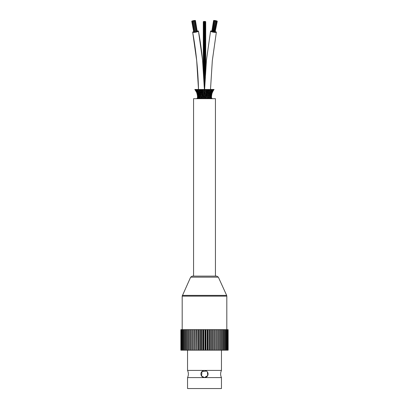 <?xml version="1.0" encoding="UTF-8"?>
<svg xmlns="http://www.w3.org/2000/svg" width="409" height="409" viewBox="0 0 409 409"><rect width="100%" height="100%" fill="white"/><g stroke="black" fill="none" stroke-linecap="round" stroke-linejoin="round"><path stroke-width="0.61" d="M190.65 277.159L218.35 277.159L216.724 276.111L192.276 276.111L190.65 277.159L182.189 296.131L182.189 329.654M221.453 377.594L187.547 377.604L187.547 388.55L221.453 388.55L221.453 377.604C220.354 375.211 220.354 372.819 221.458 370.421L187.547 370.421L187.547 350.181M181.499 350.181L180.855 350.181L180.855 329.654L181.499 329.654L181.499 350.181L182.133 350.181L182.133 329.654L182.726 329.654L182.726 350.181L183.447 350.181L183.447 329.654L184.106 329.654L184.106 350.181L184.904 350.181L184.904 329.654L185.63 329.654L185.63 350.181L186.499 350.181L186.499 329.654L187.286 329.654L187.286 350.181L188.217 350.181L188.217 329.654L189.06 329.654L189.06 350.181L190.052 350.181L190.052 329.654L190.947 329.654L190.947 350.181L191.99 350.181L191.99 329.654L192.925 329.654L192.925 350.181L194.014 350.181L194.014 329.654L194.986 329.654L194.986 350.181L196.11 350.181L196.11 329.654L197.112 329.654L197.112 350.181L198.268 350.181L198.268 329.654L199.295 329.654L199.295 350.181L200.471 350.181L200.471 329.654L201.509 329.654L201.509 350.181L202.7 350.181L202.7 329.654L203.743 329.654L203.743 350.181L204.94 350.181L204.94 329.654L205.988 329.654L205.988 350.181L207.179 350.181L207.179 329.654L208.217 329.654L208.217 350.181L209.398 350.181L209.398 329.654L210.425 329.654L210.425 350.181L211.581 350.181L211.581 329.654L212.588 329.654L212.588 350.181L213.718 350.181L213.718 329.654L214.694 329.654L214.694 350.181L215.788 350.181L215.788 329.654L216.729 329.654L216.729 350.181L217.782 350.181L217.782 329.654L218.682 329.654L218.682 350.181L219.679 350.181L219.679 329.654L220.533 329.654L220.533 350.181L221.473 350.181L221.473 329.654L222.271 329.654L222.271 350.181L223.145 350.181L223.145 329.654L223.881 329.654L223.881 350.181L224.684 350.181L224.684 329.654L225.359 329.654L225.359 350.181L226.085 350.181L226.085 329.654L226.688 329.654L226.688 350.181L227.338 350.181L227.338 329.654L228.145 329.654L228.145 350.181L228.145 329.654M181.499 329.654L182.133 329.654M182.726 329.654L183.447 329.654M184.106 329.654L184.904 329.654M185.63 329.654L186.499 329.654M187.286 329.654L188.217 329.654M189.06 329.654L190.052 329.654M190.947 329.654L191.99 329.654M192.925 329.654L194.014 329.654M194.986 329.654L196.11 329.654M197.112 329.654L198.268 329.654M199.295 329.654L200.471 329.654M201.509 329.654L202.7 329.654M203.743 329.654L204.94 329.654M205.988 329.654L207.179 329.654M208.217 329.654L209.398 329.654M210.425 329.654L211.581 329.654M212.588 329.654L213.718 329.654M214.694 329.654L215.788 329.654M216.729 329.654L217.782 329.654M218.682 329.654L219.679 329.654M220.533 329.654L221.473 329.654M222.271 329.654L223.145 329.654M223.881 329.654L224.684 329.654M225.359 329.654L226.085 329.654M226.688 329.654L227.338 329.654M227.864 329.654L227.864 350.181L228.145 350.181M227.864 350.181L227.338 350.181M226.688 350.181L226.085 350.181M225.359 350.181L224.684 350.181M223.881 350.181L223.145 350.181M222.271 350.181L221.473 350.181M220.533 350.181L219.679 350.181M218.682 350.181L217.782 350.181M216.729 350.181L215.788 350.181M214.694 350.181L213.805 350.181L213.805 329.654M212.588 350.181L211.77 350.181L211.77 329.654M210.425 350.181L209.684 350.181L209.684 329.654M209.684 350.181L209.398 350.181M208.217 350.181L207.567 350.181L207.567 329.654M207.567 350.181L207.179 350.181M205.988 350.181L205.425 350.181L205.425 329.654M205.425 350.181L204.94 350.181M203.743 350.181L203.273 350.181L203.273 329.654M203.273 350.181L202.7 350.181M201.509 350.181L201.136 350.181L201.136 329.654M201.136 350.181L200.471 350.181M199.295 350.181L199.019 350.181L199.019 329.654M199.019 350.181L198.268 350.181M197.112 350.181L196.939 329.654M196.939 350.181L196.11 350.181M194.986 350.181L194.914 329.654M194.914 350.181L194.014 350.181M192.925 350.181L191.99 350.181M190.947 350.181L190.052 350.181M189.06 350.181L188.217 350.181M187.286 350.181L186.499 350.181M185.63 350.181L184.904 350.181M184.106 350.181L183.447 350.181M182.726 350.181L182.133 350.181M180.982 350.181L180.982 329.654M187.547 377.604C188.646 375.211 188.646 372.819 187.547 370.421M207.399 371.924L207.721 375.544L204.5 377.573L201.611 376.101L201.944 371.51L206.519 371.06M204.5 377.573A3.569 3.569 0 0 1 200.931 374.005A3.569 3.569 0 0 1 204.5 370.436A3.569 3.569 0 0 1 208.069 374.005A3.569 3.569 0 0 1 204.5 377.573M209.055 96.723L211.484 96.723L211.448 98.395M209.577 95.036L211.668 95.036L211.484 96.723L211.519 95.036L212.424 91.974L213.472 90.358L211.668 93.497L211.969 93.497L212.593 91.974M210.916 98.237L210.579 96.723L210.374 98.395M210.231 93.497L211.668 93.497L211.044 98.395M211.177 96.723L211.085 95.036L210.64 96.723M210.18 98.237L209.919 97.454M210.579 96.723L210.298 95.036L209.469 98.395M211.049 95.036L211.064 93.497L210.384 95.036M211.668 93.497L211.085 95.036M211.642 93.497L211.934 91.974L212.414 91.974L213.099 90.358L214.071 89.474L207.363 89.474L207.542 90.358L208.171 90.358L206.417 93.497L206.059 93.497L206.131 95.036L206.714 95.036L206.315 96.723L205.962 96.723L205.763 98.395M213.472 90.358L214.071 89.474M209.198 98.237L208.984 97.454M209.72 96.723L209.495 95.64M210.298 95.036L210.083 93.497L208.626 96.723L208.365 98.395M210.323 91.974L211.893 91.974L211.064 93.497M211.003 93.497L210.87 92.623M212.429 90.358L213.079 90.358L211.893 91.974L212.429 90.358M213.871 89.474L213.099 90.358L213.57 89.474M208.104 96.723L208.626 96.723L208.452 95.64M208.012 98.237L207.849 97.454M208.697 95.036L209.296 95.036L209.101 93.497L208.084 95.036L207.107 98.395M209.418 93.497L210.083 93.497L209.965 92.623M209.296 95.036L209.659 95.967M210.083 93.497L211.049 91.974L210.988 91.146M211.54 90.358L212.312 90.358L211.53 91.217M211.075 93.053L211.049 91.974M212.312 90.358L212.353 89.556M206.739 96.723L207.358 96.723L207.235 95.64M206.668 98.237L206.494 96.043M207.639 95.036L208.084 95.036L207.818 93.497L207.026 95.036L206.714 95.036L206.417 93.497M208.391 93.497L208.917 93.497L208.769 91.974L207.818 93.497M209.316 91.974L209.914 91.974L209.101 93.497M210.538 90.358L211.202 90.358L210.062 91.974L209.868 91.146M209.914 91.974L210.139 92.904M211.202 90.358L211.238 89.556M205.19 96.105A18.19 9.514 -106.6 0 1 205.42 96.723L205.962 96.723L206.131 95.036M205.236 98.237L205.42 96.723M206.586 94.126L206.928 93.497L207.557 93.497L207.307 91.974M208.099 91.974L208.544 91.974L208.616 91.248L208.171 90.358L208.258 89.474M209.275 90.358L209.802 90.358L208.769 91.974M210.022 91.35L209.827 89.556M203.764 98.237L204.055 96.723L204.5 96.723L204.623 98.395M203.81 97.398L203.58 96.723L203.038 96.723L203.237 98.395M204.766 95.036L205.252 95.036L205.185 96.089L204.945 96.723L204.5 96.723L204.766 95.036A18.19 9.514 -106.6 0 0 204.5 94.448L204.5 92.7M205.896 95.64L205.65 95.036L205.252 95.036L205.226 94.085L205.522 93.497L206.059 93.497L206.417 91.974L207 91.974L206.729 90.358L206.376 90.358L206.417 91.974M205.226 94.085L204.945 93.497L204.055 93.497A18.19 9.514 -73.4 0 0 203.774 94.085L203.477 93.497L202.941 93.497L202.869 95.036L202.286 95.036L202.685 96.723L203.038 96.723L202.869 95.036M205.65 95.036L205.916 94.448M203.263 91.974L204.147 91.974L204.5 92.623A18.19 9.514 -73.4 0 1 204.853 91.974L205.747 91.974L206.029 92.623M202.726 96.723L202.685 96.723A18.19 9.514 -73.4 0 0 202.429 97.454L202.271 96.723L201.642 96.723L201.893 98.395M202.332 98.237L202.429 97.454M203.104 95.64A18.19 9.514 -73.4 0 1 203.35 95.036L203.748 95.036L203.58 96.723M204.5 95.614L204.244 95.036L203.748 95.036L203.774 94.085M204.945 93.497L205.338 91.146L204.945 90.358L204.5 90.358L204.5 91.217M205.834 90.358L206.376 90.358L206.392 89.474L205.497 89.474L205.834 90.358A18.19 9.514 -73.4 0 0 205.344 91.135M206.729 90.358L207.337 89.474L206.443 89.474A18.19 9.514 -73.4 0 0 206.412 89.52M201.463 96.723L201.765 95.64M200.988 98.237L201.151 97.454M201.734 95.706L202.286 95.036L202.583 93.497L202.941 93.497L202.583 91.974L202 91.974L202.583 93.497M203.35 95.036L203.084 94.448M202.312 90.358L202.624 90.358L202.813 91.217A18.19 9.514 -106.6 0 1 203.253 91.974L202.971 92.623M204.945 90.358L205.43 89.474L204.536 89.474L204.5 90.358L204.055 90.358L203.651 91.146L203.743 92.869A18.19 9.514 -106.6 0 1 204.055 93.497M200.226 96.723L200.635 98.395M199.802 98.237L200.016 97.454M200.732 95.036L201.381 96.723L201.105 97.567M200.896 96.723L200.374 96.723L200.548 95.64M201.218 93.497L201.974 95.036M201.361 95.036L200.916 95.036L201.182 93.497L200.384 91.248L200.829 90.358L202 91.974L202.271 90.358A18.19 9.514 -106.6 0 0 201.663 89.474L202.557 89.474L202.624 90.358L203.166 90.358L203.503 89.474L202.649 89.474M201.729 91.974L201.443 93.497L202.072 93.497L202.291 92.828M202.813 91.217L202.583 91.974M199.255 96.723L199.531 98.395M198.82 98.237L199.081 97.454M199.643 95.036L200.19 96.723L199.899 97.731M199.945 96.723L199.28 96.723L199.505 95.64M199.986 93.497L200.691 95.036L200.456 95.813M200.303 95.036L199.704 95.036L199.899 93.497L199.086 91.974L199.132 91.146M200.609 93.497L200.083 93.497L200.231 91.974L201.126 91.974L201.294 91.156M200.272 91.974L199.198 90.358L199.173 89.556M200.901 91.974L201.591 92.695M202.056 91.181L201.458 90.358L200.829 90.358L200.829 89.474M201.458 90.358L201.637 89.474L194.827 89.474L197.358 93.497L197.031 93.497L197.481 95.036L197.552 98.395M198.876 97.945L199.168 96.723L198.36 96.723L198.626 98.395M198.084 98.237L198.36 96.723L197.803 96.723L197.956 98.395M199.423 95.036L198.616 95.036L199.168 96.723M198.421 96.723L198.616 95.036L197.915 95.036L198.36 96.723M199.582 93.497L198.805 93.497L199.439 94.448L199.132 94.126L199.556 95.036L199.341 95.967M198.702 95.036L198.805 93.497L197.997 93.497L198.616 95.036M198.917 93.497L199.035 92.623M199.025 91.974L199.832 91.974L199.883 91.064M199.684 91.974L200.364 92.787M199.055 90.358L199.909 90.358L199.914 89.474M199.725 90.358L200.604 91.248M197.823 96.723L197.915 95.036L197.491 95.036L197.803 96.723L197.516 96.723L197.435 98.395M197.997 93.497L198.13 92.623M197.951 95.036L197.936 93.497L197.358 93.497L197.915 95.036M198.769 93.497L197.869 91.974L198.012 91.146M198.677 91.974L197.951 91.974M197.767 90.358L198.938 91.974L198.861 92.904M198.462 90.358L197.798 90.358L197.762 89.556M197.358 93.497L197.107 91.974L196.586 91.974L197.332 95.036L197.332 93.497M197.925 93.053L197.869 91.974L197.107 91.974L197.936 93.497M197.107 91.974L196.632 90.358L197.869 91.974M197.46 90.358L195.921 90.358L197.066 91.974M196.688 90.358L196.647 89.556M197.026 93.497L195.43 89.474M195.129 89.474L195.901 90.358L194.929 89.474M204.055 90.358L203.57 89.474L204.5 89.54M200.568 90.358L199.868 89.474M198.978 91.35L199.014 90.358L198.278 89.474M197.823 91.478L197.685 90.358L196.959 89.474M215.753 21.217L215.052 21.089L215.753 21.217L213.784 32.02L213.181 31.953L215.052 21.089M217.271 21.217L216.571 21.089L217.271 21.217L215.103 32.04M215.415 20.767L214.715 20.639L215.405 20.818M215.032 20.813L214.331 20.685L215.022 20.864M215.052 20.583L214.352 20.455L215.042 20.634M214.5 20.583L213.795 20.455L214.485 20.665M216.525 21.084L215.824 20.956L216.509 21.166M216.141 21.13L215.441 21.002L216.131 21.181M217.082 21.048L216.381 20.92L217.072 21.12M216.162 20.9L215.461 20.772L216.151 20.951M216.545 20.849L215.845 20.721L216.54 20.895M216.504 21.314L215.804 21.186L216.504 21.314L214.531 32.117L213.927 32.05L215.804 21.186M217.061 21.314L216.356 21.186L217.061 21.314L215.088 32.117L214.541 32.071M215.395 20.997L214.694 20.869L215.379 21.084M215.778 20.951L215.078 20.823L215.768 21.002M215.011 21.048L214.311 20.92L215.011 21.048L213.038 31.846L212.435 31.784L214.311 20.92M214.474 20.849L213.774 20.721L214.464 20.895M212.348 31.677L211.801 31.524L213.774 20.721M214.285 20.68L213.585 20.552L214.27 20.757M211.811 31.447L213.585 20.552M215.804 20.68L215.098 20.552L215.788 20.767M215.369 31.626A2.945 0.521 -169.7 0 1 216.351 32.214A2.945 0.521 -169.7 0 1 213.386 32.204A2.945 0.521 -169.7 0 1 210.558 31.166A2.945 0.521 -169.7 0 1 210.558 31.156A2.945 0.521 -169.7 0 1 211.683 30.956M204.51 95.588L204.48 94.494M204.546 92.531L204.566 91.376L204.546 92.531M204.607 89.474L206.453 60.087L210.558 31.166L206.453 60.087L204.607 89.474M195.231 20.45L194.526 20.578L195.246 20.527M194.674 20.45L193.973 20.578L194.684 20.496M193.973 21.084L193.273 21.212L193.973 21.084L195.947 31.887L195.344 31.948M192.455 21.084L191.755 21.212L192.47 21.161M194.331 20.864L193.631 20.992L194.341 20.92M194.715 20.915L194.014 21.043L194.715 20.915L196.688 31.713L196.085 31.779M195.251 20.721L194.551 20.849L195.251 20.721M195.251 20.716L197.225 31.519L196.678 31.672M192.644 20.915L191.944 21.043L192.659 20.997M193.564 20.767L192.864 20.895L193.575 20.818M193.181 20.721L192.481 20.849L193.181 20.721M193.222 21.186L192.521 21.309L193.222 21.181L195.195 31.984L194.592 32.045M192.67 21.186L191.964 21.309L192.675 21.227M194.485 32.066L194.035 32.045M193.585 21.002L192.884 21.13L193.585 21.002M193.201 20.951L192.501 21.079L193.212 21.002M195.441 20.547L194.74 20.675L195.441 20.547L197.215 31.442M193.927 20.547L193.222 20.675L193.943 20.639M193.948 20.818L193.247 20.946L193.958 20.869M194.311 20.634L193.61 20.762L194.321 20.685M194.694 20.685L193.994 20.813L194.71 20.762M197.343 30.951A2.945 0.521 169.7 0 1 198.467 31.15A2.945 0.521 169.7 0 1 195.64 32.199A2.945 0.521 169.7 0 1 192.675 32.209A2.945 0.521 169.7 0 1 193.656 31.621M198.467 31.15A2.945 0.521 169.7 0 1 198.467 31.161L202.557 60.087L204.393 89.474A269.792 190.773 90 0 0 198.467 31.161M198.508 89.77L198.513 89.995A265.625 187.828 90 0 0 192.787 32.832M192.675 32.209A2.945 0.521 169.7 0 1 192.67 32.204L196.693 60.614L198.503 89.474M205.707 21.718L205.707 68.339M204.766 84.326L204.766 21.473L205.216 21.473L205.216 75.292M205.129 21.575L205.574 21.575L205.574 70.036M204.275 85.425L204.275 21.437L204.725 21.437L204.725 85.568M203.871 21.575L203.426 21.575L203.426 69.893M203.784 75.149L203.784 21.473L204.234 21.473L204.234 84.182M211.995 98.687L211.995 98.237L197.005 98.237L197.005 98.687M215.431 276.111L215.431 98.687L193.569 98.687L193.569 276.111M218.35 277.159L226.647 295.39L182.353 295.39M226.647 295.39L226.811 296.131L182.189 296.131M226.811 296.131L226.811 329.654M221.453 350.181L221.453 370.421M208.881 96.953L208.887 96.493M207.67 97.567L207.69 95.946M208.237 95.813L208.375 94.264M209.157 93.768L209.275 93.201M210.078 92.214L210.262 91.693M211.131 91.974L212.01 90.788M211.284 90.588L211.581 90.057M212.368 90.358L213.176 89.474M207.123 95.706L207.205 94.367M208.043 92.751L208.207 93.497L207.823 94.203M208.636 92.787L209.168 91.974L209.117 91.064M210.001 90.864L210.584 89.474M211.177 91.478L211.315 90.358L212.128 89.474M207.706 91.156L207.874 91.974L207.409 92.695M208.396 91.248L209.091 90.358L209.086 89.474M209.986 90.358L210.758 89.474M206.944 91.181L207.542 90.358M208.432 90.358L209.142 89.474M203.017 98.395L203.15 97.971M204.244 95.036L204.5 94.448M205.747 91.974L206.187 91.217M201.744 98.395L201.898 97.884M202.271 96.723L202.506 96.043M203.477 93.497L203.743 92.869M204.147 91.974L204.5 91.238L204.853 91.974M201.33 97.567L201.31 95.946M201.877 95.706L201.795 94.367M200.119 96.953L200.113 96.493M200.763 95.813L200.625 94.264M201.177 94.203L200.793 93.497L200.957 92.751M199.843 93.768L199.725 93.201M197.803 96.723L197.603 98.395M198.922 92.214L198.738 91.693M197.588 89.801L197.521 89.474M198.999 90.864L198.416 89.474M196.484 89.939L196.305 89.474M197.716 90.588L197.419 90.057M196.407 91.974L195.528 90.358M211.668 95.036L211.974 93.497M212.516 89.939L212.695 89.474M211.484 96.723L211.565 98.395M211.412 89.801L211.479 89.474M211.197 96.723L211.397 98.395M209.832 96.723L210.124 97.945M206.928 93.497L206.709 92.828M208.81 96.723L209.101 97.731M208.544 95.813L208.309 95.036M205.522 93.497L205.257 92.869M207.256 98.395L207.102 97.884M207.619 96.723L207.895 97.567M207.266 95.706L207.026 95.036M203.662 91.146L203.166 90.358M206.571 97.454L206.315 96.723M205.19 97.398L204.945 96.723M204.055 96.723L203.805 96.089M202.414 94.126L202.072 93.497M196.632 90.358L195.824 89.474M197.516 96.723L197.332 95.036M216.351 32.214L212.322 60.614L210.502 89.474M195.241 32.014L193.273 21.212M193.728 32.014L191.755 21.212M195.988 31.841L194.014 21.043M194.495 32.112L192.521 21.309M193.938 32.112L191.964 21.309M204.434 91.371L204.454 92.536M203.293 68.196L203.293 21.718"/></g></svg>
